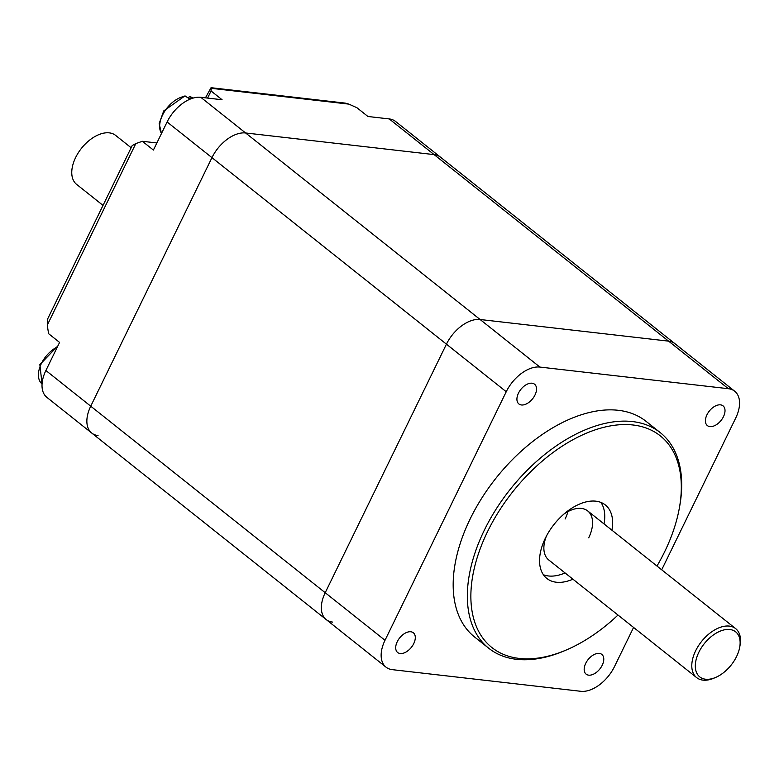 <?xml version="1.0" encoding="UTF-8"?>
<svg xmlns="http://www.w3.org/2000/svg" width="779" height="779" viewBox="0 0 779 779"><rect width="100%" height="100%" fill="white"/><g stroke="black" fill="none" stroke-linecap="round" stroke-linejoin="round"><path stroke-width="1.17" d="M734.694 391.224L395.566 121.446A31.306 18.667 128.5 0 0 389.257 118.934L434.107 154.612A31.306 18.667 -51.5 0 1 440.417 157.124A31.306 18.667 128.5 0 0 434.107 154.612L245.619 132.975A31.306 18.667 128.5 0 0 211.956 157.64L90.734 406.19A31.306 18.667 128.5 0 0 91.727 433.046A31.306 18.667 -51.5 0 1 90.734 406.19L325.213 592.722L446.435 344.172A31.306 18.667 -51.5 0 1 480.098 319.507L668.586 341.144A31.306 18.667 -51.5 0 1 674.896 343.656A31.306 18.667 128.5 0 0 668.586 341.144L480.098 319.507A31.306 18.667 128.5 0 0 446.435 344.172L325.213 592.722A31.306 18.667 128.5 0 0 326.206 619.578A31.306 18.667 -51.5 0 1 325.213 592.722L385.011 640.289L506.243 391.74A31.306 18.667 -51.5 0 1 539.905 367.075L728.384 388.711A31.306 18.667 -51.5 0 1 734.694 391.224A31.306 18.667 -51.5 0 1 735.697 418.08L661.692 569.8M332.516 622.09A31.306 18.667 -51.5 0 1 326.206 619.578L386.004 667.145A31.306 18.667 -51.5 0 1 385.011 640.289M617.99 615.05A135.254 80.646 -51.5 0 1 566.567 649.871A135.254 80.646 -51.5 0 1 487.586 531.541A135.254 80.646 -51.5 0 1 615.391 425.159A135.254 80.646 -51.5 0 1 679.346 508.103A135.254 80.646 -51.5 0 1 656.979 566.041M679.346 508.103L679.687 506.233A137.766 82.136 128.5 0 0 660.28 432.637A137.766 82.136 128.5 0 0 484.372 530.11A137.766 82.136 128.5 0 0 488.754 648.264A137.766 82.136 128.5 0 0 564.824 650.621L566.567 649.871M488.754 648.264L474.586 636.998A137.766 82.136 -51.5 0 1 470.204 518.843A137.766 82.136 -51.5 0 1 646.112 421.371L660.28 432.637M572.935 579.196A46.964 28.005 -51.5 0 1 546.858 578.466A46.964 28.005 -51.5 0 1 545.358 538.172A46.964 28.005 -51.5 0 1 605.322 504.948A46.964 28.005 -51.5 0 1 611.914 530.197M543.391 574.727A46.964 28.005 128.5 0 0 565.067 572.945M604.046 523.936A46.964 28.005 128.5 0 0 600.921 502.416M588.71 537.792A31.306 18.667 128.5 0 0 587.707 510.936A31.306 18.667 128.5 0 0 564.045 513.974M546.361 536.205A31.306 18.667 128.5 0 0 548.728 559.945L696.66 677.623A31.306 18.667 128.5 0 0 713.944 678.158L715.697 677.409A28.804 17.177 -51.5 0 1 698.87 652.208A28.804 17.177 -51.5 0 1 726.086 629.549A28.804 17.177 -51.5 0 1 739.709 647.213A28.804 17.177 -51.5 0 1 715.697 677.409M565.106 519.018A31.306 18.667 128.5 0 0 567.901 511.618M723.457 416.677A12.61 7.517 -51.5 0 1 707.361 425.587A12.61 7.517 -51.5 0 1 709.328 411.049A12.61 7.517 -51.5 0 1 723.048 405.859A12.61 7.517 -51.5 0 1 723.457 416.677M534.978 395.041A12.61 7.517 -51.5 0 1 518.882 403.96A12.61 7.517 -51.5 0 1 520.839 389.412A12.61 7.517 -51.5 0 1 534.569 384.222A12.61 7.517 -51.5 0 1 534.978 395.041M602.225 665.227A12.61 7.517 -51.5 0 1 586.129 674.147A12.61 7.517 -51.5 0 1 588.096 659.599A12.61 7.517 -51.5 0 1 601.826 654.418A12.61 7.517 -51.5 0 1 602.225 665.227M413.746 643.59A12.61 7.517 -51.5 0 1 397.65 652.51A12.61 7.517 -51.5 0 1 399.617 637.972A12.61 7.517 -51.5 0 1 413.347 632.782A12.61 7.517 -51.5 0 1 413.746 643.59M633.58 627.446L614.465 666.629A31.306 18.667 -51.5 0 1 580.803 691.294L392.324 669.658A31.306 18.667 -51.5 0 1 386.004 667.145M739.709 647.213L740.05 645.343A31.306 18.667 128.5 0 0 735.639 628.614A31.306 18.667 128.5 0 0 695.657 650.767A31.306 18.667 128.5 0 0 696.66 677.623M47.801 318.611L47.266 325.125L135.819 143.57L132.226 145.527L47.801 318.611M207.603 98.086L211.06 90.977L222.083 99.741L200.768 97.297A31.306 18.667 128.5 0 0 167.105 121.962L211.956 157.64L90.734 406.19L45.883 370.512L59.584 342.419L48.571 333.655L47.266 325.125M211.051 87.706L211.226 88.319L348.904 104.123L345.233 103.11L211.051 87.706L205.452 97.833M348.904 104.123L356.928 107.726L367.951 116.49L389.257 118.934M211.06 90.977L211.226 88.319M728.384 388.711L434.107 154.612L245.619 132.975L539.905 367.075M135.819 143.57L142.391 141.301L156.871 142.956M167.105 121.962L153.405 150.065L142.391 141.301M45.883 370.512A31.306 18.667 128.5 0 0 46.876 397.368L326.206 619.578M98.037 435.558A31.306 18.667 -51.5 0 1 91.727 433.046M506.243 391.74L211.956 157.64A31.306 18.667 -51.5 0 1 245.619 132.975L200.768 97.297M191.098 98.748A23.798 14.188 128.5 0 0 189.18 98.719L185.022 95.885M187.496 97.618L190.134 96.684L192.228 98.358M189.638 96.421L190.134 96.684A23.798 14.188 -51.5 0 1 192.91 98.135M131.145 147.747L115.604 135.38A31.306 18.667 128.5 0 0 75.631 157.533A31.306 18.667 128.5 0 0 76.624 184.389L103.023 205.393M161.516 133.433A23.798 14.188 -51.5 0 1 164.973 110.842A23.798 14.188 -51.5 0 1 186.035 96.216M57.919 345.827L39.856 364.63L42.056 383.94A23.798 14.188 -51.5 0 1 40.498 365.468A23.798 14.188 -51.5 0 1 57.412 346.879M587.717 510.946L735.639 628.614M189.677 96.43L192.968 98.183M184.964 95.885L163.726 110.93L159.169 123.569L161.487 133.501"/></g></svg>
